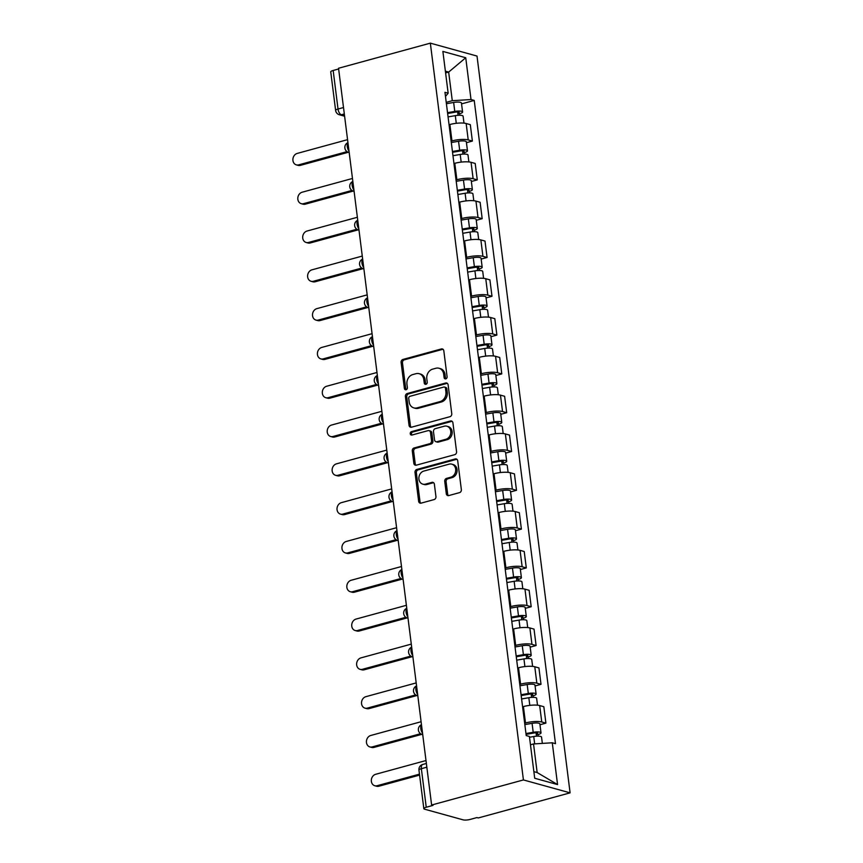 <?xml version="1.0" encoding="UTF-8"?>
<svg xmlns="http://www.w3.org/2000/svg" width="863" height="863" viewBox="0 0 863 863"><rect width="100%" height="100%" fill="white"/><g stroke="black" fill="none" stroke-linecap="round" stroke-linejoin="round"><path stroke-width="1.29" d="M445.815 378.868A1.78 1.489 -74.5 0 0 447.088 376.743L443.819 350.799A2.535 2.125 -74.5 0 0 441.371 348.943L402.935 359.45A2.535 2.125 -74.5 0 0 401.112 362.482L404.38 388.426A1.78 1.489 -74.5 0 0 407.379 387.606L406.948 384.251A8.123 6.807 -74.5 0 1 412.794 374.564L415.998 373.69A8.123 6.807 -74.5 0 1 419.148 373.679A8.123 6.807 -74.5 0 1 423.819 379.634L424.24 382.989A1.78 1.489 -74.5 0 0 427.239 382.18L426.807 378.814A8.123 6.807 -74.5 0 1 432.654 369.137L435.858 368.264A8.123 6.807 -74.5 0 1 439.008 368.253A8.123 6.807 -74.5 0 1 443.679 374.208L444.1 377.563A1.78 1.489 -74.5 0 0 445.815 378.868M446.3 493.722A2.535 2.125 -74.5 0 0 448.738 495.578L459.526 492.633A2.535 2.125 -74.5 0 0 461.349 489.612L457.714 460.799A2.535 2.125 -74.5 0 0 455.265 458.943L416.829 469.45A2.535 2.125 -74.5 0 0 415.006 472.471L418.641 501.284A2.535 2.125 -74.5 0 0 421.09 503.14L434.111 499.58A2.535 2.125 -74.5 0 0 435.944 496.559L434.38 484.229A2.535 2.125 -74.5 0 0 431.942 482.363L425.481 484.132A6.785 5.685 -74.5 0 1 422.838 484.143A6.785 5.685 -74.5 0 1 418.9 477.627A6.785 5.685 -74.5 0 1 423.83 471.069L449.138 464.154A6.785 5.685 -74.5 0 1 451.77 464.143A6.785 5.685 -74.5 0 1 455.707 470.659A6.785 5.685 -74.5 0 1 450.788 477.217L446.57 478.372A2.535 2.125 -74.5 0 0 444.736 481.392L446.3 493.722L447.66 494.1A2.535 2.125 -74.5 0 0 448.469 495.632M523.42 779.936L431.619 805.028L338.544 68.253L430.346 43.15L523.42 779.936L570.098 792.849L477.012 56.063L430.346 43.15M449.936 416.7A2.535 2.125 -74.5 0 0 451.759 413.679L448.124 384.866A2.535 2.125 -74.5 0 0 445.675 383.01L407.239 393.517A2.535 2.125 -74.5 0 0 405.405 396.538L409.051 425.351A2.535 2.125 -74.5 0 0 411.489 427.207L449.936 416.7M452.913 422.827L456.559 451.64A2.535 2.125 -74.5 0 1 454.725 454.672L416.29 465.179A2.535 2.125 -74.5 0 1 413.841 463.312L412.287 450.982A2.535 2.125 -74.5 0 1 414.111 447.962L429.709 443.701A2.535 2.125 -74.5 0 0 431.532 440.68L430.497 432.492A2.535 2.125 -74.5 0 0 428.059 430.637L411.824 435.071A1.78 1.489 -74.5 0 1 411.392 431.662L450.475 420.971A2.535 2.125 -74.5 0 1 452.913 422.827M431.619 805.028L432.978 805.406L426.236 807.25A5.167 1.262 172.8 0 0 423.83 808.653A5.167 1.262 172.8 0 0 424.607 809.192L463.107 819.85A5.167 1.262 172.8 0 0 470.184 819.419L476.926 817.574L478.285 817.951L570.098 792.849M343.506 107.53L338.026 109.029A5.167 1.262 -7.2 0 0 335.621 110.432L330.745 71.866A5.167 1.262 -7.2 0 1 333.161 70.475L338.026 109.029A5.167 2.524 74.7 0 0 341.381 114.757L344.52 115.62M338.63 68.975L333.161 70.475M451.133 141.144L451.953 140.928A11.888 2.902 -7.2 0 1 468.221 139.914L466.149 123.506A11.888 2.902 172.8 0 0 449.882 124.509L449.062 124.736M466.149 123.506L470.303 124.65L472.374 141.068L466.452 142.686M468.221 139.914L472.374 141.068M471.349 181.489L477.271 179.871L475.2 163.452L471.058 162.309A11.888 2.902 172.8 0 0 454.79 163.312L453.96 163.538M456.031 179.957L456.861 179.731A11.888 2.902 -7.2 0 1 473.129 178.727L477.271 179.871M476.257 220.292L482.18 218.673L480.108 202.255L475.955 201.111A11.888 2.902 172.8 0 0 459.688 202.115L458.857 202.341M460.939 218.76L461.759 218.533A11.888 2.902 -7.2 0 1 478.026 217.53L482.18 218.673M481.155 259.094L487.077 257.476L485.006 241.057L480.853 239.914A11.888 2.902 172.8 0 0 464.585 240.917L463.765 241.144M465.837 257.562L466.667 257.336A11.888 2.902 -7.2 0 1 482.935 256.333L487.077 257.476M486.063 297.908L491.986 296.279L489.904 279.871L485.761 278.717A11.888 2.902 172.8 0 0 469.494 279.72L468.663 279.946M470.745 296.365L471.565 296.138A11.888 2.902 -7.2 0 1 487.832 295.135L491.986 296.279M490.961 336.71L496.883 335.092L494.812 318.674L490.659 317.519A11.888 2.902 172.8 0 0 474.391 318.523L473.571 318.749M475.642 335.168L476.473 334.941A11.888 2.902 -7.2 0 1 492.73 333.938L496.883 335.092M495.869 375.513L501.791 373.895L499.709 357.476L495.567 356.322A11.888 2.902 172.8 0 0 479.299 357.325L478.469 357.552M480.54 373.97L481.371 373.744A11.888 2.902 -7.2 0 1 497.638 372.74L501.791 373.895M500.767 414.316L506.689 412.697L504.618 396.279L500.464 395.135A11.888 2.902 172.8 0 0 484.197 396.139L483.377 396.365M485.448 412.773L486.268 412.557A11.888 2.902 -7.2 0 1 502.536 411.543L506.689 412.697M505.664 453.118L511.586 451.5L509.515 435.081L505.362 433.938A11.888 2.902 172.8 0 0 489.105 434.941L488.275 435.168M490.346 451.586L491.176 451.36A11.888 2.902 -7.2 0 1 507.444 450.357L511.586 451.5M510.572 491.921L516.495 490.303L514.424 473.884L510.27 472.741A11.888 2.902 172.8 0 0 494.003 473.744L493.172 473.97M495.254 490.389L496.074 490.162A11.888 2.902 -7.2 0 1 512.342 489.159L516.495 490.303M515.47 530.723L521.392 529.105L519.321 512.687L515.168 511.543A11.888 2.902 172.8 0 0 498.9 512.546L498.08 512.773M500.152 529.192L500.982 528.965A11.888 2.902 -7.2 0 1 517.25 527.962L521.392 529.105M520.378 569.537L526.301 567.908L524.219 551.5L520.076 550.346A11.888 2.902 172.8 0 0 503.809 551.349L502.978 551.576M505.049 567.994L505.88 567.768A11.888 2.902 -7.2 0 1 522.147 566.764L526.301 567.908M525.276 608.339L531.198 606.721L529.127 590.303L524.974 589.149A11.888 2.902 172.8 0 0 508.706 590.152L507.886 590.378M509.957 606.797L510.788 606.57A11.888 2.902 -7.2 0 1 527.045 605.567L531.198 606.721M530.173 647.142L536.106 645.524L534.024 629.105L529.882 627.951A11.888 2.902 172.8 0 0 513.614 628.954L512.784 629.181M514.855 645.6L515.686 645.373A11.888 2.902 -7.2 0 1 531.953 644.37L536.106 645.524M535.082 685.945L541.004 684.327L538.933 667.908L534.78 666.765A11.888 2.902 172.8 0 0 518.512 667.768L517.681 667.994M519.763 684.402L520.583 684.176A11.888 2.902 -7.2 0 1 536.851 683.172L541.004 684.327M539.979 724.747L545.901 723.129L543.83 706.711L539.677 705.567A11.888 2.902 172.8 0 0 523.42 706.57L522.59 706.797M524.661 723.216L525.491 722.989A11.888 2.902 -7.2 0 1 541.759 721.986L545.901 723.129M446.225 102.341L452.277 100.691L448.663 72.082L445.373 71.176M445.599 72.924L448.663 72.082L465.74 57.745L471.015 99.536L452.277 100.691M445.481 96.408L448.156 93.204L442.881 51.424L465.74 57.745M533.863 771.641L537.153 772.547L533.539 743.949L552.277 742.784L555.481 743.669L474.219 100.421L471.015 99.536M552.277 742.784L557.563 784.575L534.704 778.253L529.418 736.463L526.225 735.578L444.963 92.319L448.156 93.204M533.539 743.949L530.475 744.78M461.554 103.884L474.219 100.421M537.153 772.547L557.563 784.575M445.858 378.846A1.78 1.489 -74.5 0 1 445.459 377.94L445.038 374.585A8.123 6.807 -74.5 0 0 440.367 368.62L439.008 368.253M419.148 373.679L420.518 374.057A8.123 6.807 -74.5 0 1 425.179 380.011L425.61 383.366A1.78 1.489 -74.5 0 0 425.998 384.283M442.999 349.267A2.535 2.125 -74.5 0 0 442.73 349.321L404.294 359.828A2.535 2.125 -74.5 0 0 402.471 362.859L405.75 388.803A1.78 1.489 -74.5 0 0 406.139 389.709M447.304 383.334A2.535 2.125 -74.5 0 0 447.034 383.377L408.598 393.895A2.535 2.125 -74.5 0 0 406.775 396.915L410.41 425.729A2.535 2.125 -74.5 0 0 411.23 427.261M445.47 388.372A1.78 1.489 -74.5 0 0 443.755 387.066L410.022 396.29A1.78 1.489 -74.5 0 0 408.738 398.404L409.191 401.953A8.123 6.807 -74.5 0 0 413.852 407.908A8.123 6.807 -74.5 0 0 417.002 407.897L440.065 401.586A8.123 6.807 -74.5 0 0 445.912 391.91L445.47 388.372L446.829 388.738A1.78 1.489 -74.5 0 0 445.804 387.444L444.445 387.066M413.852 407.908L415.211 408.285A8.123 6.807 -74.5 0 0 418.372 408.275L417.002 407.897M446.829 388.738L447.271 392.287A8.123 6.807 -74.5 0 1 441.435 401.964L418.372 408.275M429.04 430.637L430.4 431.015A2.535 2.125 -74.5 0 1 431.856 432.87L432.892 441.047A2.535 2.125 -74.5 0 1 431.069 444.078L415.481 448.339A2.535 2.125 -74.5 0 0 413.647 451.36L415.211 463.69A2.535 2.125 -74.5 0 0 416.02 465.233M452.093 421.295A2.535 2.125 -74.5 0 0 451.834 421.349L412.751 432.029A1.78 1.489 -74.5 0 0 411.878 435.06M445.88 439.278A6.785 5.685 -74.5 0 0 450.799 432.719A6.785 5.685 -74.5 0 0 446.861 426.203A6.785 5.685 -74.5 0 0 444.229 426.214L435.319 428.652A2.535 2.125 -74.5 0 0 433.485 431.683L434.521 439.86A2.535 2.125 -74.5 0 0 436.969 441.716L445.88 439.278L447.239 439.655A6.785 5.685 -74.5 0 0 452.169 433.097A6.785 5.685 -74.5 0 0 448.221 426.581L446.861 426.203M435.977 441.716L437.336 442.093A2.535 2.125 -74.5 0 0 438.328 442.093L436.969 441.716M447.239 439.655L438.328 442.093M451.77 464.143L453.129 464.521A6.785 5.685 -74.5 0 1 457.066 471.036A6.785 5.685 -74.5 0 1 452.147 477.595L447.929 478.749A2.535 2.125 -74.5 0 0 446.095 481.77L447.66 494.1M422.838 484.143L424.208 484.521A6.785 5.685 -74.5 0 0 426.84 484.51L425.481 484.132M433.56 482.687A2.535 2.125 -74.5 0 0 433.302 482.741L426.84 484.51M456.894 459.267A2.535 2.125 -74.5 0 0 456.624 459.321L418.188 469.828A2.535 2.125 -74.5 0 0 416.365 472.848L420.001 501.662A2.535 2.125 -74.5 0 0 420.82 503.194M448.07 116.904L455.308 115.642A6.462 1.575 -7.2 0 1 463.107 116.225L463.981 123.129M447.638 113.506L455.491 112.136A3.107 0.755 -7.2 0 1 459.235 112.417A3.107 0.755 -7.2 0 1 457.789 113.258L458.059 115.318M347.562 139.655L297.217 153.42A5.944 4.984 -74.5 0 0 292.902 159.17A5.944 4.984 -74.5 0 0 296.354 164.876A5.944 4.984 -74.5 0 0 298.663 164.865L347.045 151.64M447.53 112.675L454.769 111.413A6.462 1.575 -7.2 0 1 462.579 111.996A6.462 1.575 -7.2 0 1 459.558 113.743L459.752 115.275M446.398 103.722L453.636 102.46A6.462 1.575 -7.2 0 1 461.446 103.042L462.579 111.996M348.285 152.276L300.432 165.351A5.944 4.984 105.5 0 1 298.123 165.362L296.354 164.876M457.627 111.963L457.789 113.258L459.558 113.743M452.967 155.707L460.206 154.455A6.462 1.575 -7.2 0 1 468.005 155.027L468.879 161.931M452.536 152.309L460.4 150.939A3.107 0.755 -7.2 0 1 464.143 151.219A3.107 0.755 -7.2 0 1 462.697 152.061L462.956 154.121M352.46 178.468L302.126 192.222A5.944 4.984 -74.5 0 0 297.811 197.972A5.944 4.984 -74.5 0 0 301.263 203.679A5.944 4.984 -74.5 0 0 303.571 203.668L351.953 190.443M452.439 151.478L459.677 150.227A6.462 1.575 -7.2 0 1 467.476 150.798A6.462 1.575 -7.2 0 1 464.467 152.546L464.661 154.078M451.306 142.524L458.544 141.262A6.462 1.575 -7.2 0 1 466.344 141.845L467.476 150.798M353.194 191.079L305.34 204.153A5.944 4.984 105.5 0 1 303.032 204.164L301.263 203.679M462.536 150.766L462.697 152.061L464.467 152.546M457.875 194.509L465.114 193.258A6.462 1.575 -7.2 0 1 472.913 193.83L473.787 200.734M457.444 191.111L465.297 189.741A3.107 0.755 -7.2 0 1 469.041 190.022A3.107 0.755 -7.2 0 1 467.595 190.863L467.865 192.924M357.368 217.271L307.023 231.036A5.944 4.984 -74.5 0 0 302.708 236.775A5.944 4.984 -74.5 0 0 306.16 242.481A5.944 4.984 -74.5 0 0 308.469 242.471L356.851 229.245M457.336 190.281L464.574 189.029A6.462 1.575 -7.2 0 1 472.374 189.601A6.462 1.575 -7.2 0 1 469.364 191.349L469.558 192.881M456.203 181.327L463.442 180.076A6.462 1.575 -7.2 0 1 471.252 180.647L472.374 189.601M358.091 229.882L310.238 242.967A5.944 4.984 105.5 0 1 307.929 242.967L306.16 242.481M467.433 189.569L467.595 190.863L469.364 191.349M462.773 233.312L470.011 232.061A6.462 1.575 -7.2 0 1 477.811 232.632L478.685 239.536M462.341 229.914L470.206 228.555A3.107 0.755 -7.2 0 1 473.949 228.824A3.107 0.755 -7.2 0 1 472.503 229.666L472.762 231.726M362.266 256.074L311.931 269.839A5.944 4.984 -74.5 0 0 307.616 275.577A5.944 4.984 -74.5 0 0 311.068 281.284A5.944 4.984 -74.5 0 0 313.377 281.273L361.759 268.048M462.244 229.083L469.483 227.832A6.462 1.575 -7.2 0 1 477.282 228.404A6.462 1.575 -7.2 0 1 474.272 230.151L474.467 231.683M461.112 220.13L468.35 218.878A6.462 1.575 -7.2 0 1 476.149 219.45L477.282 228.404M362.999 268.684L315.135 281.769A5.944 4.984 105.5 0 1 312.827 281.78L311.068 281.284M472.341 228.371L472.503 229.666L474.272 230.151M467.681 272.115L474.92 270.863A6.462 1.575 -7.2 0 1 482.719 271.435L483.593 278.339M467.25 268.717L475.103 267.357A3.107 0.755 -7.2 0 1 478.846 267.627A3.107 0.755 -7.2 0 1 477.401 268.469L477.66 270.54M367.174 294.876L316.829 308.641A5.944 4.984 -74.5 0 0 312.514 314.38A5.944 4.984 -74.5 0 0 315.966 320.087A5.944 4.984 -74.5 0 0 318.274 320.087L366.656 306.85M467.142 267.886L474.38 266.635A6.462 1.575 -7.2 0 1 482.18 267.206A6.462 1.575 -7.2 0 1 479.17 268.965L479.364 270.486M466.009 258.932L473.248 257.681A6.462 1.575 -7.2 0 1 481.047 258.253L482.18 267.206M367.897 307.487L320.044 320.572A5.944 4.984 105.5 0 1 317.735 320.583L315.966 320.087M477.239 267.174L477.401 268.469L479.17 268.965M472.579 310.928L479.817 309.666A6.462 1.575 -7.2 0 1 487.617 310.238L488.49 317.142M472.147 307.519L480.001 306.16A3.107 0.755 -7.2 0 1 483.755 306.43A3.107 0.755 -7.2 0 1 482.309 307.271L482.568 309.342M372.072 333.679L321.726 347.444A5.944 4.984 -74.5 0 0 317.422 353.183A5.944 4.984 -74.5 0 0 320.863 358.9A5.944 4.984 -74.5 0 0 323.172 358.889L371.565 345.653M472.039 306.699L479.278 305.437A6.462 1.575 -7.2 0 1 487.088 306.009A6.462 1.575 -7.2 0 1 484.078 307.767L484.262 309.288M470.918 297.735L478.156 296.484A6.462 1.575 -7.2 0 1 485.955 297.055L487.088 306.009M372.794 346.29L324.941 359.375A5.944 4.984 105.5 0 1 322.633 359.386L320.863 358.9M482.137 305.977L482.309 307.271L484.078 307.767M477.476 349.731L484.715 348.469A6.462 1.575 -7.2 0 1 492.525 349.04L493.388 355.944M477.056 346.322L484.909 344.963A3.107 0.755 -7.2 0 1 488.652 345.243A3.107 0.755 -7.2 0 1 487.207 346.074L487.466 348.145M376.969 372.482L326.635 386.246A5.944 4.984 -74.5 0 0 322.32 391.985A5.944 4.984 -74.5 0 0 325.772 397.703A5.944 4.984 -74.5 0 0 328.08 397.692L376.462 384.466M476.948 345.502L484.186 344.24A6.462 1.575 -7.2 0 1 491.986 344.812A6.462 1.575 -7.2 0 1 488.976 346.57L489.17 348.102M475.815 336.548L483.053 335.286A6.462 1.575 -7.2 0 1 490.853 335.858L491.986 344.812M377.703 385.092L329.849 398.177A5.944 4.984 105.5 0 1 327.541 398.188L325.772 397.703M487.045 344.779L487.207 346.074L488.976 346.57M482.385 388.533L489.623 387.271A6.462 1.575 -7.2 0 1 497.422 387.854L498.296 394.758M481.953 385.135L489.806 383.765A3.107 0.755 -7.2 0 1 493.55 384.046A3.107 0.755 -7.2 0 1 492.104 384.887L492.374 386.948M381.878 411.284L331.532 425.049A5.944 4.984 -74.5 0 0 327.217 430.788A5.944 4.984 -74.5 0 0 330.669 436.505A5.944 4.984 -74.5 0 0 332.978 436.495L381.36 423.269M481.845 384.305L489.084 383.043A6.462 1.575 -7.2 0 1 496.883 383.625A6.462 1.575 -7.2 0 1 493.873 385.373L494.068 386.904M480.713 375.351L487.951 374.089A6.462 1.575 -7.2 0 1 495.761 374.671L496.883 383.625M382.6 423.906L334.747 436.98A5.944 4.984 105.5 0 1 332.438 436.991L330.669 436.505M491.942 383.582L492.104 384.887L493.873 385.373M487.282 427.336L494.521 426.085A6.462 1.575 -7.2 0 1 502.32 426.656L503.194 433.56M486.851 423.938L494.715 422.568A3.107 0.755 -7.2 0 1 498.458 422.848A3.107 0.755 -7.2 0 1 497.012 423.69L497.271 425.75M386.775 450.098L336.441 463.852A5.944 4.984 -74.5 0 0 332.126 469.601A5.944 4.984 -74.5 0 0 335.578 475.308A5.944 4.984 -74.5 0 0 337.886 475.297L386.268 462.072M486.754 423.107L493.992 421.856A6.462 1.575 -7.2 0 1 501.791 422.428A6.462 1.575 -7.2 0 1 498.782 424.175L498.976 425.707M485.621 414.154L492.859 412.892A6.462 1.575 -7.2 0 1 500.659 413.474L501.791 422.428M387.509 462.708L339.655 475.783A5.944 4.984 105.5 0 1 337.347 475.793L335.578 475.308M496.851 422.395L497.012 423.69L498.782 424.175M492.19 466.139L499.429 464.887A6.462 1.575 -7.2 0 1 507.228 465.459L508.102 472.363M491.759 462.741L499.612 461.371A3.107 0.755 -7.2 0 1 503.356 461.651A3.107 0.755 -7.2 0 1 501.91 462.492L502.169 464.553M391.683 488.9L341.338 502.665A5.944 4.984 -74.5 0 0 337.023 508.404A5.944 4.984 -74.5 0 0 340.475 514.111A5.944 4.984 -74.5 0 0 342.784 514.1L391.166 500.874M491.651 461.91L498.89 460.659A6.462 1.575 -7.2 0 1 506.689 461.23A6.462 1.575 -7.2 0 1 503.679 462.978L503.873 464.51M490.518 452.956L497.757 451.705A6.462 1.575 -7.2 0 1 505.556 452.277L506.689 461.23M392.406 501.511L344.553 514.596A5.944 4.984 105.5 0 1 342.244 514.596L340.475 514.111M501.748 461.198L501.91 462.492L503.679 462.978M497.088 504.941L504.326 503.69A6.462 1.575 -7.2 0 1 512.126 504.262L513 511.166M496.656 501.543L504.521 500.184A3.107 0.755 -7.2 0 1 508.264 500.454A3.107 0.755 -7.2 0 1 506.818 501.295L507.077 503.356M396.581 527.703L346.236 541.468A5.944 4.984 -74.5 0 0 341.931 547.207A5.944 4.984 -74.5 0 0 345.373 552.913A5.944 4.984 -74.5 0 0 347.681 552.903L396.074 539.677M496.559 500.713L503.798 499.461A6.462 1.575 -7.2 0 1 511.597 500.033A6.462 1.575 -7.2 0 1 508.587 501.781L508.782 503.312M495.427 491.759L502.665 490.508A6.462 1.575 -7.2 0 1 510.465 491.079L511.597 500.033M397.314 540.314L349.45 553.399A5.944 4.984 105.5 0 1 347.142 553.41L345.373 552.913M506.657 500.001L506.818 501.295L508.587 501.781M501.996 543.744L509.235 542.493A6.462 1.575 -7.2 0 1 517.034 543.064L517.908 549.968M501.565 540.346L509.418 538.987A3.107 0.755 -7.2 0 1 513.161 539.256A3.107 0.755 -7.2 0 1 511.716 540.098L511.975 542.169M401.489 566.506L351.144 580.27A5.944 4.984 -74.5 0 0 346.829 586.009A5.944 4.984 -74.5 0 0 350.281 591.716A5.944 4.984 -74.5 0 0 352.589 591.716L400.971 578.48M501.457 539.515L508.695 538.264A6.462 1.575 -7.2 0 1 516.495 538.836A6.462 1.575 -7.2 0 1 513.485 540.594L513.679 542.115M500.324 530.562L507.563 529.31A6.462 1.575 -7.2 0 1 515.362 529.882L516.495 538.836M402.212 579.116L354.359 592.201A5.944 4.984 105.5 0 1 352.05 592.212L350.281 591.716M511.554 538.803L511.716 540.098L513.485 540.594M506.894 582.557L514.132 581.295A6.462 1.575 -7.2 0 1 521.932 581.867L522.805 588.771M506.462 579.149L514.316 577.789A3.107 0.755 -7.2 0 1 518.07 578.059A3.107 0.755 -7.2 0 1 516.624 578.9L516.883 580.972M406.387 605.308L356.041 619.073A5.944 4.984 -74.5 0 0 351.726 624.812A5.944 4.984 -74.5 0 0 355.178 630.529A5.944 4.984 -74.5 0 0 357.487 630.519L405.869 617.282M506.354 578.329L513.593 577.067A6.462 1.575 -7.2 0 1 521.403 577.638A6.462 1.575 -7.2 0 1 518.393 579.397L518.577 580.918M505.233 569.364L512.471 568.113A6.462 1.575 -7.2 0 1 520.27 568.685L521.403 577.638M407.109 617.919L359.256 631.004A5.944 4.984 105.5 0 1 356.948 631.015L355.178 630.529M516.452 577.606L516.624 578.9L518.393 579.397M511.791 621.36L519.03 620.098A6.462 1.575 -7.2 0 1 526.84 620.67L527.703 627.574M511.371 617.951L519.224 616.592A3.107 0.755 -7.2 0 1 522.967 616.872A3.107 0.755 -7.2 0 1 521.522 617.703L521.781 619.774M411.284 644.111L360.95 657.876A5.944 4.984 -74.5 0 0 356.635 663.615A5.944 4.984 -74.5 0 0 360.087 669.332A5.944 4.984 -74.5 0 0 362.395 669.321L410.777 656.096M511.263 617.131L518.501 615.869A6.462 1.575 -7.2 0 1 526.301 616.441A6.462 1.575 -7.2 0 1 523.291 618.199L523.485 619.731M510.13 608.178L517.369 606.916A6.462 1.575 -7.2 0 1 525.168 607.487L526.301 616.441M412.018 656.721L364.164 669.807A5.944 4.984 105.5 0 1 361.856 669.817L360.087 669.332M521.36 616.409L521.522 617.703L523.291 618.199M516.7 660.163L523.938 658.9A6.462 1.575 -7.2 0 1 531.737 659.483L532.611 666.387M516.268 656.765L524.121 655.395A3.107 0.755 -7.2 0 1 527.865 655.675A3.107 0.755 -7.2 0 1 526.419 656.516L526.689 658.577M416.193 682.913L365.847 696.678A5.944 4.984 -74.5 0 0 361.532 702.417A5.944 4.984 -74.5 0 0 364.984 708.135A5.944 4.984 -74.5 0 0 367.293 708.124L415.675 694.898M516.16 655.934L523.399 654.672A6.462 1.575 -7.2 0 1 531.198 655.254A6.462 1.575 -7.2 0 1 528.188 657.002L528.383 658.534M515.028 646.98L522.266 645.718A6.462 1.575 -7.2 0 1 530.076 646.29L531.198 655.254M416.915 695.524L369.062 708.609A5.944 4.984 105.5 0 1 366.753 708.62L364.984 708.135M526.257 655.211L526.419 656.516L528.188 657.002M521.597 698.965L528.836 697.714A6.462 1.575 -7.2 0 1 536.635 698.286L537.509 705.19M521.166 695.567L529.03 694.197A3.107 0.755 -7.2 0 1 532.773 694.478A3.107 0.755 -7.2 0 1 531.328 695.319L531.586 697.38M421.09 721.727L370.756 735.481A5.944 4.984 -74.5 0 0 366.441 741.231A5.944 4.984 -74.5 0 0 369.893 746.937A5.944 4.984 -74.5 0 0 372.201 746.927L420.583 733.701M521.069 694.737L528.307 693.485A6.462 1.575 -7.2 0 1 536.106 694.057A6.462 1.575 -7.2 0 1 533.097 695.805L533.291 697.336M519.936 685.783L527.174 684.521A6.462 1.575 -7.2 0 1 534.974 685.103L536.106 694.057M421.824 734.337L373.97 747.412A5.944 4.984 105.5 0 1 371.662 747.423L369.893 746.937M531.166 694.025L531.328 695.319L533.097 695.805M529.526 737.25L533.744 736.517A6.462 1.575 -7.2 0 1 541.543 737.088L542.342 743.399M526.074 734.37L533.927 733A3.107 0.755 -7.2 0 1 537.671 733.28A3.107 0.755 -7.2 0 1 536.225 734.122L536.484 736.182M425.998 760.53L375.653 774.294A5.944 4.984 -74.5 0 0 371.338 780.033A5.944 4.984 -74.5 0 0 374.79 785.74A5.944 4.984 -74.5 0 0 377.099 785.729L419.472 774.143M525.966 733.539L533.205 732.288A6.462 1.575 -7.2 0 1 541.004 732.86A6.462 1.575 -7.2 0 1 537.994 734.607L538.188 736.139M524.833 724.586L532.072 723.334A6.462 1.575 -7.2 0 1 539.871 723.906L541.004 732.86M419.591 775.093L378.868 786.225A5.944 4.984 105.5 0 1 376.559 786.225L374.79 785.74M536.063 732.827L536.225 734.122L537.994 734.607M344.315 113.948L341.381 114.757A5.167 4.337 -74.5 0 1 339.375 114.757L344.596 116.214M536.851 683.172L534.78 666.765M531.953 644.37L529.882 627.951M527.045 605.567L524.974 589.149M522.147 566.764L520.076 550.346M517.25 527.962L515.168 511.543M512.342 489.159L510.27 472.741M507.444 450.357L505.362 433.938M502.536 411.543L500.464 395.135M497.638 372.74L495.567 356.322M492.73 333.938L490.659 317.519M487.832 295.135L485.761 278.717M482.935 256.333L480.853 239.914M478.026 217.53L475.955 201.111M473.129 178.727L471.058 162.309M541.759 721.986L539.677 705.567M525.491 722.989L523.42 706.57M520.583 684.176L518.512 667.768M515.686 645.373L513.614 628.954M510.788 606.57L508.706 590.152M505.88 567.768L503.809 551.349M500.982 528.965L498.9 512.546M496.074 490.162L494.003 473.744M491.176 451.36L489.105 434.941M486.268 412.557L484.197 396.139M481.371 373.744L479.299 357.325M476.473 334.941L474.391 318.523M471.565 296.138L469.494 279.72M466.667 257.336L464.585 240.917M461.759 218.533L459.688 202.115M456.861 179.731L454.79 163.312M451.953 140.928L449.882 124.509M347.962 142.837A5.167 2.524 74.7 0 0 349.008 151.101M349.181 152.481A5.167 4.337 105.5 0 1 348.62 152.373L349.191 152.535M352.87 181.651A5.167 2.524 74.7 0 0 353.906 189.914M357.767 220.453A5.167 2.524 74.7 0 0 358.814 228.717M362.665 259.256A5.167 2.524 74.7 0 0 363.711 267.519M367.573 298.059A5.167 2.524 74.7 0 0 368.62 306.322M372.471 336.861A5.167 2.524 74.7 0 0 373.517 345.124M377.379 375.664A5.167 2.524 74.7 0 0 378.415 383.927M382.277 414.467A5.167 2.524 74.7 0 0 383.323 422.73M387.185 453.28A5.167 2.524 74.7 0 0 388.221 461.532M392.082 492.083A5.167 2.524 74.7 0 0 393.129 500.346M396.98 530.885A5.167 2.524 74.7 0 0 398.026 539.148M401.888 569.688A5.167 2.524 74.7 0 0 402.935 577.951M406.786 608.491A5.167 2.524 74.7 0 0 407.832 616.754M411.694 647.293A5.167 2.524 74.7 0 0 412.73 655.556M416.592 686.096A5.167 2.524 74.7 0 0 417.638 694.359M421.5 724.909A5.167 2.524 74.7 0 0 422.536 733.162M354.089 191.284A5.167 4.337 105.5 0 1 353.528 191.176L354.089 191.338M358.986 230.097A5.167 4.337 105.5 0 1 358.425 229.99L358.986 230.141M363.884 268.9A5.167 4.337 105.5 0 1 363.334 268.792L363.895 268.943M368.792 307.703A5.167 4.337 105.5 0 1 368.231 307.595L368.792 307.746M373.69 346.505A5.167 4.337 105.5 0 1 373.129 346.397L373.701 346.548M378.598 385.308A5.167 4.337 105.5 0 1 378.037 385.2L378.598 385.362M383.496 424.111A5.167 4.337 105.5 0 1 382.935 424.003L383.506 424.165M388.393 462.913A5.167 4.337 105.5 0 1 387.843 462.805L388.404 462.967M393.301 501.727A5.167 4.337 105.5 0 1 392.741 501.619L393.301 501.77M398.199 540.529A5.167 4.337 105.5 0 1 397.649 540.421L398.21 540.572M403.107 579.332A5.167 4.337 105.5 0 1 402.546 579.224L403.107 579.375M408.005 618.135A5.167 4.337 105.5 0 1 407.444 618.027L408.016 618.178M412.913 656.937A5.167 4.337 105.5 0 1 412.352 656.829L412.913 656.991M417.811 695.74A5.167 4.337 105.5 0 1 417.25 695.632L417.821 695.794M422.708 734.542A5.167 4.337 105.5 0 1 422.158 734.435L422.719 734.596M426.84 767.196L421.36 768.696L426.236 807.25M426.365 763.464L422.719 764.467A5.167 2.524 74.7 0 0 421.36 768.696A5.167 1.262 -7.2 0 0 418.954 770.098L423.83 808.653M445.038 374.585L443.679 374.208M425.61 383.366L424.24 382.989M425.179 380.011L423.819 379.634M405.75 388.803L404.38 388.426M402.471 362.859L401.112 362.482M404.294 359.828L402.935 359.45M442.73 349.321L441.371 348.943M445.459 377.94L444.1 377.563M410.41 425.729L409.051 425.351M406.775 396.915L405.405 396.538M408.598 393.895L407.239 393.517M447.034 383.377L445.675 383.01M441.435 401.964L440.065 401.586M447.271 392.287L445.912 391.91M415.211 463.69L413.841 463.312M413.647 451.36L412.287 450.982M415.481 448.339L414.111 447.962M431.069 444.078L429.709 443.701M432.892 441.047L431.532 440.68M431.856 432.87L430.497 432.492M412.751 432.029L411.392 431.662M451.834 421.349L450.475 420.971M446.095 481.77L444.736 481.392M447.929 478.749L446.57 478.372M452.147 477.595L450.788 477.217M433.302 482.741L431.942 482.363M420.001 501.662L418.641 501.284M416.365 472.848L415.006 472.471M418.188 469.828L416.829 469.45M456.624 459.321L455.265 458.943M455.308 115.642L456.279 123.301M453.636 102.46L454.769 111.413M300.432 165.351L298.663 164.865M460.206 154.455L461.176 162.104M458.544 141.262L459.677 150.227M305.34 204.153L303.571 203.668M465.114 193.258L466.074 200.906M463.442 180.076L464.574 189.029M310.238 242.967L308.469 242.471M470.011 232.061L470.982 239.72M468.35 218.878L469.483 227.832M315.135 281.769L313.377 281.273M474.92 270.863L475.88 278.522M473.248 257.681L474.38 266.635M320.044 320.572L318.274 320.087M479.817 309.666L480.788 317.325M478.156 296.484L479.278 305.437M324.941 359.375L323.172 358.889M484.715 348.469L485.686 356.128M483.053 335.286L484.186 344.24M329.849 398.177L328.08 397.692M489.623 387.271L490.583 394.93M487.951 374.089L489.084 383.043M334.747 436.98L332.978 436.495M494.521 426.085L495.491 433.733M492.859 412.892L493.992 421.856M339.655 475.783L337.886 475.297M499.429 464.887L500.389 472.536M497.757 451.705L498.89 460.659M344.553 514.596L342.784 514.1M504.326 503.69L505.297 511.349M502.665 490.508L503.798 499.461M349.45 553.399L347.681 552.903M509.235 542.493L510.195 550.152M507.563 529.31L508.695 538.264M354.359 592.201L352.589 591.716M514.132 581.295L515.103 588.954M512.471 568.113L513.593 577.067M359.256 631.004L357.487 630.519M519.03 620.098L520.001 627.757M517.369 606.916L518.501 615.869M364.164 669.807L362.395 669.321M523.938 658.9L524.898 666.56M522.266 645.718L523.399 654.672M369.062 708.609L367.293 708.124M528.836 697.714L529.806 705.362M527.174 684.521L528.307 693.485M373.97 747.412L372.201 746.927M533.744 736.517L534.672 743.874M532.072 723.334L533.205 732.288M378.868 786.225L377.099 785.729M347.94 142.654A5.167 5.167 0 0 0 348.62 152.373M352.838 181.457A5.167 5.167 0 0 0 353.528 191.176M357.746 220.259A5.167 5.167 0 0 0 358.425 229.99M362.643 259.062A5.167 5.167 0 0 0 363.334 268.792M367.552 297.864A5.167 5.167 0 0 0 368.231 307.595M372.449 336.678A5.167 5.167 0 0 0 373.129 346.397M377.347 375.481A5.167 5.167 0 0 0 378.037 385.2M382.255 414.283A5.167 5.167 0 0 0 382.935 424.003M387.153 453.086A5.167 5.167 0 0 0 387.843 462.805M392.061 491.888A5.167 5.167 0 0 0 392.741 501.619M396.958 530.691A5.167 5.167 0 0 0 397.649 540.421M401.867 569.494A5.167 5.167 0 0 0 402.546 579.224M406.764 608.307A5.167 5.167 0 0 0 407.444 618.027M411.662 647.11A5.167 5.167 0 0 0 412.352 656.829M416.57 685.912A5.167 5.167 0 0 0 417.25 695.632M421.468 724.715A5.167 5.167 0 0 0 422.158 734.435M422.719 764.467A5.167 5.167 0 0 0 418.954 770.098M335.621 110.432A5.167 5.167 0 0 0 339.375 114.757"/></g></svg>
